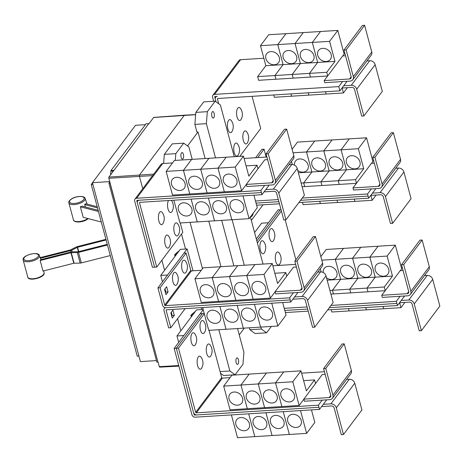 <?xml version="1.0" encoding="UTF-8"?>
<svg xmlns="http://www.w3.org/2000/svg" width="463" height="463" viewBox="0 0 463 463"><rect width="100%" height="100%" fill="white"/><g stroke="black" fill="none" stroke-linecap="round" stroke-linejoin="round"><path stroke-width="0.69" d="M85.383 206.99L84.665 204.582A8.728 3.473 -15 0 0 85.597 203.714L97.195 206.718M97.514 207.91L84.665 204.582M101.293 222.014L83.207 217.332L80.383 206.799A8.728 3.473 -15 0 0 82.055 206.128L98.15 210.295M98.469 211.487L80.383 206.799M107.462 245.043L78.496 252.393A2.379 0.943 165 0 1 77.321 252.561L70.966 252.717L40.171 260.536A8.728 3.473 -15 0 0 40.605 259.697L70.845 252.017A2.379 0.943 165 0 1 72.014 251.849L78.369 251.693L107.277 244.354M40.171 260.536L42.99 271.069L73.791 263.25L80.145 263.094A2.379 0.943 -15 0 0 81.314 262.926L110.281 255.57M40.2 257.602L70.463 249.916L76.314 246.976A2.379 0.943 165 0 1 77.443 246.559L105.929 239.325M106.114 240.013L77.57 247.259L71.719 250.199A2.379 0.943 165 0 1 70.59 250.616L40.437 258.273M303.815 399.135L304.382 401.242L329.737 399.65A4.752 3.889 -143.1 0 0 332.411 398.296A4.752 3.889 -143.1 0 0 332.926 395.17L325.767 368.45L344.223 343.853L342.064 343.986L323.608 368.583L330.767 395.304A2.379 1.945 36.9 0 1 330.513 396.866A2.379 1.945 36.9 0 1 329.176 397.549L303.815 399.135L322.271 374.538L325.153 374.359M325.767 368.45L323.608 368.583M332.411 398.296L350.867 373.699A4.752 3.889 -143.1 0 0 351.382 370.574L344.223 343.853M234.052 392.022A7.425 6.077 36.9 0 1 241.42 395.755A7.425 6.077 36.9 0 1 241.761 403.065A7.425 6.077 36.9 0 1 237.583 405.189A7.425 6.077 36.9 0 1 230.221 401.45A7.425 6.077 36.9 0 1 229.879 394.146A7.425 6.077 36.9 0 1 234.052 392.022M303.612 380.615L314.562 379.926L306.361 390.859L300.996 370.851L283.721 371.934L275.52 382.866L258.25 383.949L264.587 407.643L247.323 408.725L240.974 385.031L249.163 374.098L231.894 375.18L223.693 386.113L240.957 385.031L249.175 374.098L266.439 373.016L258.238 383.949L240.974 385.031L247.306 408.725L230.042 409.807L223.693 386.113M251.334 390.94A7.425 6.077 36.9 0 1 258.695 394.673A7.425 6.077 36.9 0 1 259.037 401.977A7.425 6.077 36.9 0 1 254.858 404.101A7.425 6.077 36.9 0 1 247.497 400.368A7.425 6.077 36.9 0 1 247.155 393.064A7.425 6.077 36.9 0 1 251.334 390.94M268.615 389.858A7.425 6.077 36.9 0 1 275.977 393.591A7.425 6.077 36.9 0 1 276.318 400.894A7.425 6.077 36.9 0 1 272.14 403.018A7.425 6.077 36.9 0 1 264.778 399.285A7.425 6.077 36.9 0 1 264.437 391.982A7.425 6.077 36.9 0 1 268.615 389.858M300.996 370.851L292.795 381.784L275.531 382.866L283.732 371.934L266.457 373.016L258.25 383.949L264.587 407.643M285.891 388.775A7.425 6.077 36.9 0 1 293.253 392.508A7.425 6.077 36.9 0 1 293.594 399.812A7.425 6.077 36.9 0 1 289.421 401.936A7.425 6.077 36.9 0 1 282.054 398.203A7.425 6.077 36.9 0 1 281.712 390.899A7.425 6.077 36.9 0 1 285.891 388.775M192.047 333.453A6.534 2.714 -93.6 0 1 194.726 333.678A10.174 10.174 0 0 1 195.415 344.622A6.534 2.714 -93.6 0 1 195.149 345.033A6.534 2.714 -93.6 0 1 191.341 342.25A6.534 2.714 -93.6 0 1 192.047 333.453M198.326 356.88A6.534 2.714 -93.6 0 1 201.006 357.112A10.174 10.174 0 0 1 201.694 368.056A6.534 2.714 -93.6 0 1 201.428 368.467A6.534 2.714 -93.6 0 1 197.62 365.683A6.534 2.714 -93.6 0 1 198.326 356.88M201.174 321.293A6.534 2.714 -93.6 0 1 203.853 321.519A10.174 10.174 0 0 1 204.542 332.463A6.534 2.714 -93.6 0 1 204.276 332.874A6.534 2.714 -93.6 0 1 200.467 330.09A6.534 2.714 -93.6 0 1 201.174 321.293M207.447 344.721A6.534 2.714 -93.6 0 1 210.133 344.947A10.174 10.174 0 0 1 210.815 355.897A6.534 2.714 -93.6 0 1 210.555 356.307A6.534 2.714 -93.6 0 1 206.747 353.518A6.534 2.714 -93.6 0 1 207.447 344.721M289.022 164.724L291.788 164.55A4.752 3.889 36.9 0 1 297.234 168.491L304.394 195.212L285.937 219.809L283.778 219.942L276.619 193.221A2.379 1.945 -143.1 0 0 273.899 191.254L264.095 191.867M261.983 194.674L261.421 192.567L139.375 200.219A2.969 2.431 -143.1 0 0 137.708 201.069A2.969 2.431 -143.1 0 0 137.384 203.02L154.584 267.203L156.743 267.07L139.542 202.887A0.596 0.486 36.9 0 1 139.942 202.325L261.983 194.674L265.779 189.622L273.332 189.147A4.752 3.889 36.9 0 1 278.778 193.088L285.937 219.809M186.89 216.001A7.425 6.077 36.9 0 1 179.528 212.268A7.425 6.077 36.9 0 1 179.187 204.964A7.425 6.077 36.9 0 1 183.365 202.84A7.425 6.077 36.9 0 1 190.727 206.573A7.425 6.077 36.9 0 1 191.069 213.877A7.425 6.077 36.9 0 1 186.89 216.001M173.88 200.195L179.985 222.992L197.261 221.899M204.171 214.919A7.425 6.077 36.9 0 1 196.804 211.186A7.425 6.077 36.9 0 1 196.462 203.882A7.425 6.077 36.9 0 1 200.641 201.758A7.425 6.077 36.9 0 1 208.009 205.491A7.425 6.077 36.9 0 1 208.344 212.795A7.425 6.077 36.9 0 1 204.171 214.919M191.155 199.113L197.267 221.91L231.818 219.734M221.447 213.837A7.425 6.077 36.9 0 1 214.085 210.104A7.425 6.077 36.9 0 1 213.744 202.8A7.425 6.077 36.9 0 1 217.923 200.676A7.425 6.077 36.9 0 1 225.284 204.409A7.425 6.077 36.9 0 1 225.626 211.713A7.425 6.077 36.9 0 1 221.447 213.837M238.729 212.754A7.425 6.077 36.9 0 1 231.367 209.021A7.425 6.077 36.9 0 1 231.025 201.718A7.425 6.077 36.9 0 1 235.198 199.594A7.425 6.077 36.9 0 1 242.566 203.326A7.425 6.077 36.9 0 1 242.907 210.63A7.425 6.077 36.9 0 1 238.729 212.754M231.824 219.746L225.713 196.949L231.813 219.746L249.088 218.663L257.289 207.731L253.927 195.178M159.596 212.349A6.534 2.714 -93.6 0 1 162.281 212.575A10.174 10.174 0 0 1 162.964 223.519A6.534 2.714 -93.6 0 1 162.698 223.936A6.534 2.714 -93.6 0 1 158.89 221.146A6.534 2.714 -93.6 0 1 159.596 212.349M165.876 235.783A6.534 2.714 -93.6 0 1 168.555 236.008A10.174 10.174 0 0 1 169.244 246.953A6.534 2.714 -93.6 0 1 168.978 247.364A6.534 2.714 -93.6 0 1 165.169 244.58A6.534 2.714 -93.6 0 1 165.876 235.783M171.356 200.357A6.534 2.714 -93.6 0 1 171.403 200.415A10.174 10.174 0 0 1 172.091 211.359A6.534 2.714 -93.6 0 1 171.825 211.77A6.534 2.714 -93.6 0 1 168.104 209.288A6.534 2.714 -93.6 0 1 168.497 200.537M175.002 223.617A6.534 2.714 -93.6 0 1 177.682 223.849A10.174 10.174 0 0 1 178.371 234.793A6.534 2.714 -93.6 0 1 178.105 235.204A6.534 2.714 -93.6 0 1 174.296 232.42A6.534 2.714 -93.6 0 1 175.002 223.617M346.555 379.44L349.322 379.272A4.752 3.889 36.9 0 1 354.768 383.214L361.927 409.934L343.471 434.525L341.312 434.664L334.153 407.944A2.379 1.945 -143.1 0 0 331.433 405.97L321.629 406.583M326.687 399.847L323.313 404.338L330.866 403.863A4.752 3.889 36.9 0 1 336.312 407.805L343.471 434.525M244.423 430.723A7.425 6.077 36.9 0 1 237.062 426.99A7.425 6.077 36.9 0 1 236.72 419.681A7.425 6.077 36.9 0 1 240.899 417.562A7.425 6.077 36.9 0 1 248.261 421.295A7.425 6.077 36.9 0 1 248.602 428.599A7.425 6.077 36.9 0 1 244.423 430.723M231.407 414.912L237.519 437.714L254.795 436.621M261.705 429.641A7.425 6.077 36.9 0 1 254.337 425.908A7.425 6.077 36.9 0 1 254.002 418.598A7.425 6.077 36.9 0 1 258.175 416.474A7.425 6.077 36.9 0 1 265.542 420.213A7.425 6.077 36.9 0 1 265.884 427.517A7.425 6.077 36.9 0 1 261.705 429.641M254.8 436.632L248.689 413.829L254.783 436.632L289.352 434.45M278.981 428.559A7.425 6.077 36.9 0 1 271.619 424.82A7.425 6.077 36.9 0 1 271.277 417.516A7.425 6.077 36.9 0 1 275.456 415.392A7.425 6.077 36.9 0 1 282.818 419.131A7.425 6.077 36.9 0 1 283.159 426.435A7.425 6.077 36.9 0 1 278.981 428.559M296.262 427.476A7.425 6.077 36.9 0 1 288.9 423.738A7.425 6.077 36.9 0 1 288.559 416.434A7.425 6.077 36.9 0 1 292.732 414.31A7.425 6.077 36.9 0 1 300.099 418.043A7.425 6.077 36.9 0 1 300.441 425.352A7.425 6.077 36.9 0 1 296.262 427.476M289.358 434.468L283.246 411.659L289.346 434.468L306.622 433.385L314.823 422.453L311.46 409.894M275.52 382.866L281.869 406.56L264.599 407.643M281.874 406.549L275.531 382.866M292.795 381.784L299.144 405.478L281.88 406.56M303.838 399.222L299.144 405.478M315.529 383.526L314.562 379.926M178.469 348.153L195.664 412.336A0.596 0.486 -143.1 0 0 196.347 412.834L318.394 405.183L318.955 407.29L196.908 414.935A2.969 2.431 36.9 0 1 193.505 412.475L176.31 348.292L178.469 348.153L204.299 313.729M209.033 330.339L221.708 377.634A0.596 0.486 -143.1 0 0 222.39 378.126L230.047 377.646M275.051 291.777L275.612 293.883L300.973 292.292A4.752 3.889 -143.1 0 0 303.647 290.932A4.752 3.889 -143.1 0 0 304.156 287.812L296.997 261.091L315.453 236.495L313.295 236.628L294.838 261.225L302.003 287.945A2.379 1.945 36.9 0 1 301.743 289.508A2.379 1.945 36.9 0 1 300.406 290.185L275.051 291.777L293.501 267.18L296.389 267.001M296.997 261.091L294.838 261.225M303.647 290.932L322.098 266.341A4.752 3.889 -143.1 0 0 322.613 263.216L315.453 236.495M205.288 284.664A7.425 6.077 36.9 0 1 212.65 288.397A7.425 6.077 36.9 0 1 212.992 295.701A7.425 6.077 36.9 0 1 208.813 297.825A7.425 6.077 36.9 0 1 201.451 294.092A7.425 6.077 36.9 0 1 201.11 286.788A7.425 6.077 36.9 0 1 205.288 284.664M274.848 273.257L285.798 272.568L277.592 283.501L272.232 263.493L254.951 264.576L246.75 275.508L229.486 276.59L235.817 300.284L218.553 301.367L212.204 277.673L220.394 266.74L203.13 267.822L194.929 278.755L212.193 277.673L220.411 266.74L237.675 265.658L229.469 276.59L212.204 277.673L218.542 301.367L201.278 302.449L194.929 278.755M222.564 283.582A7.425 6.077 36.9 0 1 229.932 287.315A7.425 6.077 36.9 0 1 230.273 294.618A7.425 6.077 36.9 0 1 226.094 296.742A7.425 6.077 36.9 0 1 218.733 293.01A7.425 6.077 36.9 0 1 218.391 285.706A7.425 6.077 36.9 0 1 222.564 283.582M239.846 282.499A7.425 6.077 36.9 0 1 247.207 286.232A7.425 6.077 36.9 0 1 247.549 293.536A7.425 6.077 36.9 0 1 243.376 295.66A7.425 6.077 36.9 0 1 236.008 291.927A7.425 6.077 36.9 0 1 235.667 284.623A7.425 6.077 36.9 0 1 239.846 282.499M254.951 264.576L237.687 265.658L229.486 276.59L235.835 300.284L253.099 299.202L246.75 275.508L254.968 264.576M257.127 281.411A7.425 6.077 36.9 0 1 264.489 285.15A7.425 6.077 36.9 0 1 264.83 292.454A7.425 6.077 36.9 0 1 260.652 294.578A7.425 6.077 36.9 0 1 253.29 290.845A7.425 6.077 36.9 0 1 252.948 283.535A7.425 6.077 36.9 0 1 257.127 281.411M272.232 263.493L264.032 274.426L246.762 275.502L253.099 299.202M317.792 272.082L320.552 271.908A4.752 3.889 36.9 0 1 325.998 275.85L333.157 302.57L314.707 327.167L312.548 327.306L305.389 300.58A2.379 1.945 -143.1 0 0 302.663 298.612L292.859 299.225M165.852 307.716A2.969 2.431 -143.1 0 0 164.319 308.555A2.969 2.431 -143.1 0 0 164 310.505L168.648 327.868L170.806 327.735L166.153 310.372A0.596 0.486 36.9 0 1 166.553 309.811L290.758 302.026L294.543 296.98L302.102 296.505A4.752 3.889 36.9 0 1 307.542 300.446L314.707 327.167M215.66 323.365A7.425 6.077 36.9 0 1 208.292 319.626A7.425 6.077 36.9 0 1 207.951 312.322A7.425 6.077 36.9 0 1 212.129 310.198A7.425 6.077 36.9 0 1 219.491 313.937A7.425 6.077 36.9 0 1 219.832 321.241A7.425 6.077 36.9 0 1 215.66 323.365M202.644 307.548L208.755 330.356L226.031 329.257M232.935 322.283A7.425 6.077 36.9 0 1 225.574 318.544A7.425 6.077 36.9 0 1 225.232 311.24A7.425 6.077 36.9 0 1 229.411 309.116A7.425 6.077 36.9 0 1 236.772 312.849A7.425 6.077 36.9 0 1 237.114 320.159A7.425 6.077 36.9 0 1 232.935 322.283M219.908 306.465L226.019 329.274L260.588 327.092M250.217 321.195A7.425 6.077 36.9 0 1 242.855 317.462A7.425 6.077 36.9 0 1 242.514 310.158A7.425 6.077 36.9 0 1 246.686 308.034A7.425 6.077 36.9 0 1 254.054 311.767A7.425 6.077 36.9 0 1 254.395 319.071A7.425 6.077 36.9 0 1 250.217 321.195M267.492 320.112A7.425 6.077 36.9 0 1 260.131 316.379A7.425 6.077 36.9 0 1 259.789 309.076A7.425 6.077 36.9 0 1 263.968 306.952A7.425 6.077 36.9 0 1 271.33 310.685A7.425 6.077 36.9 0 1 271.671 317.988A7.425 6.077 36.9 0 1 267.492 320.112M260.588 327.104L254.482 304.301L260.576 327.104L277.858 326.021L286.059 315.095L282.69 302.536M191.144 199.113L197.25 221.91M208.419 198.031L214.531 220.828L208.437 198.031M242.982 195.866L249.088 218.663M261.421 192.567L260.86 190.455L264.651 185.408L272.203 184.934A4.752 3.889 -143.1 0 0 274.877 183.574A4.752 3.889 -143.1 0 0 275.392 180.448L268.233 153.728L286.69 129.136L284.531 129.27L266.075 153.866L273.234 180.587A2.379 1.945 36.9 0 1 272.979 182.15A2.379 1.945 36.9 0 1 271.642 182.827L246.281 184.419L264.738 159.822L267.62 159.642M268.233 153.728L266.075 153.866M274.877 183.574L293.334 158.977A4.752 3.889 -143.1 0 0 293.849 155.857L286.69 129.136M176.519 177.306A7.425 6.077 36.9 0 1 183.886 181.039A7.425 6.077 36.9 0 1 184.228 188.343A7.425 6.077 36.9 0 1 180.049 190.467A7.425 6.077 36.9 0 1 172.682 186.734A7.425 6.077 36.9 0 1 172.346 179.43A7.425 6.077 36.9 0 1 176.519 177.306M183.423 170.315L191.63 159.382L174.36 160.464L166.159 171.397L183.423 170.315L189.772 194.009L172.508 195.091L166.159 171.397M193.8 176.218A7.425 6.077 36.9 0 1 201.162 179.957A7.425 6.077 36.9 0 1 201.503 187.26A7.425 6.077 36.9 0 1 197.325 189.384A7.425 6.077 36.9 0 1 189.963 185.651A7.425 6.077 36.9 0 1 189.622 178.342A7.425 6.077 36.9 0 1 193.8 176.218M208.911 158.311L191.641 159.382L183.441 170.309L200.705 169.226L208.923 158.3L226.187 157.217L217.986 168.144L200.716 169.226L207.054 192.921L189.789 194.003L183.441 170.309M208.906 158.3L200.705 169.226L207.065 192.921L224.335 191.838L217.986 168.144L226.199 157.212L243.463 156.129L235.262 167.062L217.998 168.144L224.335 191.838M211.082 175.136A7.425 6.077 36.9 0 1 218.443 178.874A7.425 6.077 36.9 0 1 218.785 186.178A7.425 6.077 36.9 0 1 214.606 188.302A7.425 6.077 36.9 0 1 207.245 184.563A7.425 6.077 36.9 0 1 206.903 177.26A7.425 6.077 36.9 0 1 211.082 175.136M228.357 174.053A7.425 6.077 36.9 0 1 235.719 177.786A7.425 6.077 36.9 0 1 236.061 185.096A7.425 6.077 36.9 0 1 231.888 187.22A7.425 6.077 36.9 0 1 224.52 183.481A7.425 6.077 36.9 0 1 224.179 176.177A7.425 6.077 36.9 0 1 228.357 174.053M246.079 165.893L257.029 165.21L248.828 176.143L243.463 156.129M156.743 267.07L182.781 232.362L180.269 222.975M138.906 356.047L137.233 356.151L91.24 184.506L92.49 182.839M265.953 412.747L272.065 435.55L265.97 412.741M300.51 410.577L306.622 433.385M301.616 373.161L324.447 371.725M322.184 400.125L318.394 405.183M323.313 404.338L319.522 409.385L195.322 417.175A2.969 2.431 36.9 0 1 191.919 414.709L174.157 348.431L176.31 348.298L202.354 313.584L204.229 313.463M264.032 274.426L270.38 298.114L253.111 299.196M275.074 291.864L270.38 298.114M286.759 276.168L285.798 272.568M173.666 273.037A6.534 2.714 -93.6 0 1 176.345 273.263A10.174 10.174 0 0 1 177.034 284.207A6.534 2.714 -93.6 0 1 176.768 284.618A6.534 2.714 -93.6 0 1 172.959 281.834A6.534 2.714 -93.6 0 1 173.666 273.037M182.787 260.877A6.534 2.714 -93.6 0 1 185.472 261.103A10.174 10.174 0 0 1 186.155 272.047A6.534 2.714 -93.6 0 1 185.894 272.458A6.534 2.714 -93.6 0 1 182.086 269.674A6.534 2.714 -93.6 0 1 182.787 260.877M237.189 305.383L243.295 328.192L237.201 305.383M226.031 329.274L219.919 306.465M271.746 303.219L277.858 326.021M294.543 296.98L297.917 292.483M168.046 291.956L165.997 294.688L164.585 289.421L166.634 286.69L168.046 291.956L165.887 292.089L165.019 288.843M165.453 292.668L165.887 292.089M174.325 315.384L172.271 318.116L170.864 312.855L172.913 310.117L174.325 315.384L172.167 315.523L171.298 312.276M171.732 316.096L172.167 315.523M265.779 189.622L269.153 185.125M246.281 184.419L246.843 186.525L264.651 185.408M235.262 167.062L241.611 190.756L224.347 191.838M246.304 184.506L241.611 190.756M257.995 168.81L257.029 165.21M261.427 192.562L137.222 200.346A0.596 0.486 36.9 0 0 136.822 200.907L137.245 200.346M318.961 407.284L319.522 409.385M91.24 184.506L92.913 184.401M177.549 253.018L174.794 254.505L179.378 250.581M193.777 313.573L191.022 315.054L195.606 311.13M193.563 412.66L194.078 414.57A0.596 0.486 -143.1 0 0 194.755 415.068L196.717 414.941M290.758 302.026L290.191 299.92L165.986 307.716A2.969 2.431 36.9 0 1 162.582 305.25L157.929 287.888L160.088 287.755L164.741 305.111A0.596 0.486 -143.1 0 0 165.418 305.609L289.624 297.825L290.185 299.926M162.467 281.845L160.742 275.416L167.6 275.005L183.973 253.18L186.132 253.047L190.785 270.409A0.596 0.486 -143.1 0 0 191.462 270.901L201.283 270.282M272.852 265.797L295.683 264.367M293.415 292.766L289.624 297.825M186.132 253.047L160.088 287.755M170.806 327.735L185.131 308.647M193.007 270.803L187.145 248.932L157.929 287.888M266.919 157.015L244.088 158.444M172.508 162.93L162.692 163.549A2.969 2.431 -143.1 0 0 161.02 164.394L134.988 199.09A2.969 2.431 -143.1 0 0 134.669 201.04L152.425 267.319L154.578 267.186M260.86 190.455L136.66 198.239A2.969 2.431 -143.1 0 0 134.988 199.09M137.337 202.829L136.822 200.907M381.738 295.29L382.305 297.396L407.66 295.805A4.752 3.889 -143.1 0 0 410.334 294.445A4.752 3.889 -143.1 0 0 410.849 291.32L403.69 264.599L422.146 240.008L419.987 240.141L401.531 264.738L408.69 291.459A2.379 1.945 36.9 0 1 408.435 293.021A2.379 1.945 36.9 0 1 407.099 293.698L381.738 295.29L400.194 270.693L403.076 270.514M403.69 264.599L401.531 264.738M410.334 294.445L428.79 269.848A4.752 3.889 -143.1 0 0 429.305 266.729L422.146 240.008M323.238 272.516A7.425 6.077 36.9 0 1 324.204 268.436A7.425 6.077 36.9 0 1 328.383 266.312A7.425 6.077 36.9 0 1 335.744 270.045A7.425 6.077 36.9 0 1 336.086 277.354A7.425 6.077 36.9 0 1 331.907 279.478A7.425 6.077 36.9 0 1 326.513 277.765M321.797 260.165L335.287 259.321L340.646 279.328L332.446 290.26L329.905 290.423M321.102 271.908L320.269 268.783M327.156 280.173L340.646 279.328L335.299 259.321L352.569 258.238L357.928 278.246L349.727 289.178L332.457 290.26L340.664 279.328L357.928 278.246L352.58 258.238L369.844 257.156L375.204 277.163L367.003 288.096L349.739 289.178L357.94 278.246L375.204 277.163M320.853 256.635L326.224 249.47L343.488 248.388L335.287 259.321L343.505 248.388L360.77 247.306L352.569 258.238L360.781 247.306L378.045 246.223L369.844 257.156L387.126 256.074L392.485 276.081L384.284 287.014L367.02 288.096L375.221 277.163L369.862 257.156L378.063 246.223L395.327 245.141L387.126 256.074M349.189 278.39A7.425 6.077 36.9 0 1 341.827 274.657A7.425 6.077 36.9 0 1 341.486 267.354A7.425 6.077 36.9 0 1 345.664 265.23A7.425 6.077 36.9 0 1 353.026 268.962A7.425 6.077 36.9 0 1 353.367 276.266A7.425 6.077 36.9 0 1 349.189 278.39M366.47 277.308A7.425 6.077 36.9 0 1 359.103 273.575A7.425 6.077 36.9 0 1 358.761 266.271A7.425 6.077 36.9 0 1 362.94 264.147A7.425 6.077 36.9 0 1 370.302 267.88A7.425 6.077 36.9 0 1 370.643 275.184A7.425 6.077 36.9 0 1 366.47 277.308M383.746 276.226A7.425 6.077 36.9 0 1 376.384 272.493A7.425 6.077 36.9 0 1 376.043 265.189A7.425 6.077 36.9 0 1 380.221 263.065A7.425 6.077 36.9 0 1 387.583 266.798A7.425 6.077 36.9 0 1 387.925 274.102A7.425 6.077 36.9 0 1 383.746 276.226M375.221 277.163L392.485 276.081M270.195 229.307A6.534 2.714 -93.6 0 1 272.875 229.532A10.174 10.174 0 0 1 273.564 240.476A6.534 2.714 -93.6 0 1 273.297 240.887A6.534 2.714 -93.6 0 1 269.489 238.104A6.534 2.714 -93.6 0 1 270.195 229.307M276.475 252.734A6.534 2.714 -93.6 0 1 279.154 252.96A10.174 10.174 0 0 1 279.843 263.904A6.534 2.714 -93.6 0 1 279.577 264.321A6.534 2.714 -93.6 0 1 275.769 261.531A6.534 2.714 -93.6 0 1 276.475 252.734M261.068 241.466A6.534 2.714 -93.6 0 1 263.754 241.692A10.174 10.174 0 0 1 264.437 252.636A6.534 2.714 -93.6 0 1 264.17 253.047A6.534 2.714 -93.6 0 1 260.368 250.263A6.534 2.714 -93.6 0 1 261.068 241.466M366.945 60.879L369.711 60.705A4.752 3.889 36.9 0 1 375.157 64.646L382.316 91.367L363.86 115.964L361.701 116.097L354.542 89.376A2.379 1.945 -143.1 0 0 351.822 87.403L342.018 88.016M218.733 103.758L217.465 99.036A0.596 0.486 36.9 0 1 217.865 98.474L339.906 90.829L343.702 85.771L351.255 85.296A4.752 3.889 36.9 0 1 356.701 89.237L363.86 115.964M291.58 96.2L290.972 93.896L291.58 96.2L274.316 97.282L273.697 94.979M308.856 95.118L308.254 92.808L308.856 95.118L291.592 96.2M325.518 91.732L326.137 94.035L308.873 95.118M342.093 88.016L343.419 92.953L326.149 94.035L325.535 91.726M343.419 92.953L347.372 87.681M237.745 108.203A6.534 2.714 -93.6 0 1 240.43 108.429A10.174 10.174 0 0 1 241.113 119.373A6.534 2.714 -93.6 0 1 240.847 119.784A6.534 2.714 -93.6 0 1 237.039 117A6.534 2.714 -93.6 0 1 237.745 108.203M244.024 131.631A6.534 2.714 -93.6 0 1 246.704 131.862A10.174 10.174 0 0 1 247.392 142.807A6.534 2.714 -93.6 0 1 247.126 143.217A6.534 2.714 -93.6 0 1 243.318 140.428A6.534 2.714 -93.6 0 1 244.024 131.631M228.618 120.363A6.534 2.714 -93.6 0 1 231.303 120.588A10.174 10.174 0 0 1 231.986 131.533A6.534 2.714 -93.6 0 1 231.726 131.949A6.534 2.714 -93.6 0 1 227.918 129.16A6.534 2.714 -93.6 0 1 228.618 120.363M234.897 143.796A6.534 2.714 -93.6 0 1 237.583 144.022A10.174 10.174 0 0 1 238.266 154.966A6.534 2.714 -93.6 0 1 237.999 155.377A6.534 2.714 -93.6 0 1 234.197 152.593A6.534 2.714 -93.6 0 1 234.897 143.796M110.512 174.962L110.958 170.587L146.065 123.8L148.762 123.633L108.927 177.074A0.891 0.37 86.4 0 0 108.828 178.278L110.101 183.012L108.921 183.221L109.829 182.005M156.448 360.596L140.393 361.603L92.45 182.688L135.514 125.299L145.405 124.68M92.45 182.688L109.719 181.606M109.997 183.151L157.935 362.066L156.859 362.135L108.921 183.221M157.935 362.066L110.101 183.012M178.689 342.394L176.964 335.97L183.823 335.553L200.19 313.74L202.337 313.601M183.823 335.553L174.157 348.431M171.553 315.43L172.132 315.39M332.446 290.26L333.435 293.947L330.889 294.103M350.722 292.847L349.739 289.178L350.711 292.865L333.435 293.947L332.457 290.26M385.175 290.706L367.992 291.783L367.02 288.096L367.992 291.783L350.728 292.865M400.287 270.687L401.676 268.835L395.327 245.141M384.284 287.014L385.245 290.614M424.478 275.595L427.245 275.421A4.752 3.889 36.9 0 1 432.691 279.363L439.85 306.084L421.394 330.68L419.235 330.814L412.076 304.093A2.379 1.945 -143.1 0 0 409.356 302.125L399.552 302.738M404.61 295.996L401.236 300.493L408.788 300.018A4.752 3.889 36.9 0 1 414.235 303.959L421.394 330.68M365.77 307.525L366.395 309.84L349.125 310.922L348.506 308.607L349.114 310.922L331.849 312.004L331.23 309.689M383.051 306.442L383.671 308.757L366.407 309.84L365.787 307.525M399.627 302.733L400.952 307.675L383.682 308.74M383.682 308.757L383.063 306.442M400.952 307.675L404.905 302.403M285.179 219.856L295.892 259.824M281.382 211.001L257.376 242.994M339.906 90.829L338.783 86.61L342.574 81.557L350.126 81.089A4.752 3.889 -143.1 0 0 352.8 79.729A4.752 3.889 -143.1 0 0 353.315 76.603L346.156 49.882L364.613 25.286L362.454 25.419L343.997 50.016L351.157 76.736A2.379 1.945 36.9 0 1 350.902 78.299A2.379 1.945 36.9 0 1 349.565 78.982L324.204 80.568L342.661 55.971L345.543 55.791M346.156 49.882L343.997 50.016M352.8 79.729L371.257 55.132A4.752 3.889 -143.1 0 0 371.772 52.006L364.613 25.286M274.374 64.756A7.425 6.077 36.9 0 1 267.012 61.023A7.425 6.077 36.9 0 1 266.671 53.72A7.425 6.077 36.9 0 1 270.849 51.596A7.425 6.077 36.9 0 1 278.211 55.328A7.425 6.077 36.9 0 1 278.552 62.632A7.425 6.077 36.9 0 1 274.374 64.756M260.49 45.687L277.754 44.604L283.113 64.612L274.912 75.544L257.648 76.627L265.849 65.694L260.49 45.687L268.69 34.754L285.955 33.672L277.754 44.604M265.849 65.694L283.113 64.612L277.765 44.598L295.029 43.522L300.394 63.529L292.194 74.456L274.924 75.538L283.13 64.612L300.394 63.529L295.047 43.516L312.311 42.434L317.67 62.447L309.469 73.374L292.205 74.456L300.406 63.524L317.67 62.447L312.322 42.434L329.592 41.352L334.952 61.359L326.751 72.292L309.487 73.374L317.687 62.441L334.952 61.359M291.655 63.674A7.425 6.077 36.9 0 1 284.294 59.941A7.425 6.077 36.9 0 1 283.952 52.632A7.425 6.077 36.9 0 1 288.125 50.508A7.425 6.077 36.9 0 1 295.492 54.246A7.425 6.077 36.9 0 1 295.834 61.55A7.425 6.077 36.9 0 1 291.655 63.674M277.765 44.598L285.972 33.672L303.236 32.589L295.029 43.522M308.937 62.592A7.425 6.077 36.9 0 1 301.569 58.853A7.425 6.077 36.9 0 1 301.228 51.549A7.425 6.077 36.9 0 1 305.406 49.425A7.425 6.077 36.9 0 1 312.768 53.164A7.425 6.077 36.9 0 1 313.11 60.468A7.425 6.077 36.9 0 1 308.937 62.592M295.047 43.516L303.248 32.589L320.512 31.507L312.311 42.434L320.529 31.501L337.793 30.419L329.592 41.352M326.212 61.51A7.425 6.077 36.9 0 1 318.851 57.771A7.425 6.077 36.9 0 1 318.509 50.467A7.425 6.077 36.9 0 1 322.688 48.343A7.425 6.077 36.9 0 1 330.05 52.076A7.425 6.077 36.9 0 1 330.391 59.386A7.425 6.077 36.9 0 1 326.212 61.51M239.811 156.361L260.704 128.511L252.08 96.333M113.423 171.084L111.126 171.229M110.958 170.587L113.655 170.419M113.724 170.679L148.762 123.633M158.039 361.927L159.313 366.667A0.891 0.37 86.4 0 0 159.671 367.147L178.903 366.129M180.825 330.831L177.578 318.712M164.602 270.276L161.9 260.194M142.754 188.742L139.467 176.484A1.186 0.492 -93.6 0 1 139.594 174.887L184.297 115.31A1.186 0.492 -93.6 0 1 184.506 115.177A1.186 0.492 -93.6 0 1 184.511 115.177L153.785 117.399A0.891 0.37 86.4 0 0 153.629 117.498L148.831 123.893M160.742 275.416L180.292 249.36L187.145 248.932M176.964 335.97L196.52 309.909L203.164 309.492M203.216 309.689L183.817 335.542M401.433 267.938L402.37 267.88M284.253 308.358L307.085 306.928M331.016 305.43L396.316 301.332L396.878 303.439L329.332 307.675M400.107 296.279L396.316 301.332M256.832 240.974L280.277 209.733L281.029 209.687M307.652 309.035L284.82 310.465M324.204 80.568L324.766 82.674L342.574 81.557M274.912 75.544L275.902 79.225L258.632 80.307L257.648 76.627M292.194 74.456L293.177 78.143L275.913 79.225L274.924 75.538M309.469 73.374L310.459 77.061L293.177 78.143M293.195 78.143L292.205 74.456M327.642 75.984L310.459 77.061L309.487 73.374M342.753 55.965L344.142 54.113L337.793 30.419M326.751 72.292L327.711 75.891M343.702 85.771L347.076 81.28M215.266 98.984L214.745 97.056A0.596 0.486 36.9 0 1 215.145 96.501L217.297 96.368A2.969 2.431 -143.1 0 0 215.631 97.218A2.969 2.431 -143.1 0 0 215.307 99.175L216.001 101.762M236.5 358.258A3.27 1.354 -93.6 0 1 237.073 357.893A3.27 1.354 -93.6 0 1 238.549 360.341A3.27 1.354 -93.6 0 1 238.051 364.051A3.27 1.354 -93.6 0 1 237.478 364.416A3.27 1.354 -93.6 0 1 236.003 361.968A3.27 1.354 -93.6 0 1 236.5 358.258M181.479 152.912A3.27 1.354 -93.6 0 1 182.046 152.547A3.27 1.354 -93.6 0 1 183.527 154.995A3.27 1.354 -93.6 0 1 183.03 158.705A3.27 1.354 -93.6 0 1 182.457 159.069A3.27 1.354 -93.6 0 1 180.981 156.621A3.27 1.354 -93.6 0 1 181.479 152.912M175.292 160.406L175.83 153.652L183.707 143.154L172.213 143.877L164.336 154.37L163.607 163.491M175.83 153.652L164.336 154.37M237.554 328.551L243.92 352.302L242.959 364.3L235.088 374.793L229.891 370.996L220.093 371.61M229.891 370.996L218.837 329.72M202.481 268.685L190.067 222.362M181.513 234.052L185.53 249.03M201.231 307.64L201.752 309.585M220.544 373.282L223.594 375.51L235.088 374.793M183.707 143.154L188.898 146.956L192.214 159.341M208.79 221.187L220.984 266.705M396.884 303.433L397.445 305.539L327.654 309.915M401.236 300.493L397.445 305.539M308.213 311.13L285.382 312.566M254.575 232.542L261.595 223.183L268.447 222.755L278.113 209.889L280.26 209.756M263.852 58.245L240.615 59.698A2.969 2.431 -143.1 0 0 238.943 60.549L212.911 95.245A2.969 2.431 -143.1 0 0 212.592 97.195L213.68 101.275M344.842 53.17L343.905 53.228M338.783 86.61L214.583 94.394A2.969 2.431 -143.1 0 0 212.911 95.245M233.89 265.895L221.696 220.382M205.121 158.537L198.008 131.978L196.925 132.036L194.877 124.391L195.837 112.393L203.708 101.901L215.202 101.177L220.394 104.979L234.255 156.708M187.521 145.949L198.008 131.978M244.342 328.122L239.255 334.899M395.715 168.237L398.475 168.063A4.752 3.889 36.9 0 1 403.921 172.004L411.08 198.725L392.63 223.322L390.471 223.455L383.312 196.734A2.379 1.945 -143.1 0 0 380.586 194.767L370.782 195.38M298.884 202.557L368.681 198.181L372.466 193.129L380.025 192.66A4.752 3.889 36.9 0 1 385.465 196.601L392.63 223.322M337.625 202.481L337.018 200.166L337.625 202.481L320.361 203.564L319.742 201.249L320.344 203.564L303.08 204.646L302.461 202.331M354.282 199.084L354.907 201.393L337.637 202.476M370.857 195.374L372.183 200.311L354.913 201.382M354.918 201.393L354.299 199.084M372.183 200.311L376.135 195.045M253.354 212.974A10.174 10.174 0 0 1 252.335 215.654A6.534 2.714 -93.6 0 1 252.069 216.065A6.534 2.714 -93.6 0 1 250.524 216.748M268.453 222.767L256.299 238.966L268.447 222.755M213.79 117.712A3.27 1.354 -93.6 0 1 213.217 118.077A3.27 1.354 -93.6 0 1 211.741 115.628A3.27 1.354 -93.6 0 1 212.233 111.919A3.27 1.354 -93.6 0 1 212.806 111.554A3.27 1.354 -93.6 0 1 214.288 114.002A3.27 1.354 -93.6 0 1 213.79 117.712M249.898 329.737L255.09 333.539L266.584 332.816L261.392 329.019L249.898 329.737L249.383 327.81M271.376 326.427L266.584 332.816M215.532 157.883L206.371 123.673L207.326 111.676L195.837 112.393M207.326 111.676L215.202 101.177M206.371 123.673L194.877 124.391M261.392 329.019L260.872 327.086M244.302 265.241L232.108 219.728M352.974 187.926L353.535 190.033L378.896 188.447A4.752 3.889 -143.1 0 0 381.57 187.087A4.752 3.889 -143.1 0 0 382.079 183.961L374.92 157.241L393.376 132.644L391.218 132.783L372.761 157.374L379.926 184.1A2.379 1.945 36.9 0 1 379.666 185.657A2.379 1.945 36.9 0 1 378.329 186.34L352.974 187.926L371.424 163.335L374.312 163.155M374.92 157.241L372.761 157.374M381.57 187.087L400.02 162.49A4.752 3.889 -143.1 0 0 400.536 159.365L393.376 132.644M294.474 165.158A7.425 6.077 36.9 0 1 295.44 161.078A7.425 6.077 36.9 0 1 299.613 158.954A7.425 6.077 36.9 0 1 306.981 162.687A7.425 6.077 36.9 0 1 307.322 169.99A7.425 6.077 36.9 0 1 303.143 172.114A7.425 6.077 36.9 0 1 297.744 170.407M293.033 152.807L306.518 151.962L311.883 171.97L303.676 182.902L301.135 183.059M292.338 164.55L291.499 161.425M298.392 172.815L311.883 171.97L306.535 151.962L323.799 150.88L329.158 170.888L320.957 181.82L303.693 182.902L311.894 171.97L329.158 170.888L323.811 150.88L341.081 149.798L346.44 169.805L338.239 180.738L320.969 181.82L329.176 170.888L346.44 169.805L341.092 149.798L358.356 148.716L363.721 168.723L355.515 179.65L338.25 180.732L346.451 169.805L363.721 168.723M292.084 149.271L297.454 142.112L314.724 141.03L306.518 151.962M320.419 171.032A7.425 6.077 36.9 0 1 313.057 167.299A7.425 6.077 36.9 0 1 312.716 159.995A7.425 6.077 36.9 0 1 316.895 157.871A7.425 6.077 36.9 0 1 324.256 161.604A7.425 6.077 36.9 0 1 324.598 168.908A7.425 6.077 36.9 0 1 320.419 171.032M306.535 151.962L314.736 141.03L332 139.948L323.799 150.88L332.017 139.948L349.281 138.865L341.081 149.798L349.293 138.865L366.557 137.783L358.356 148.716M337.701 169.95A7.425 6.077 36.9 0 1 330.339 166.217A7.425 6.077 36.9 0 1 329.997 158.913A7.425 6.077 36.9 0 1 334.176 156.789A7.425 6.077 36.9 0 1 341.538 160.522A7.425 6.077 36.9 0 1 341.879 167.826A7.425 6.077 36.9 0 1 337.701 169.95M354.982 168.868A7.425 6.077 36.9 0 1 347.615 165.135A7.425 6.077 36.9 0 1 347.273 157.825A7.425 6.077 36.9 0 1 351.452 155.701A7.425 6.077 36.9 0 1 358.813 159.44A7.425 6.077 36.9 0 1 359.155 166.744A7.425 6.077 36.9 0 1 354.982 168.868M251.328 220.429L263.053 204.802M250.39 216.927L263.025 264.066M303.676 182.902L304.666 186.589L302.125 186.745M320.957 181.82L321.947 185.507L304.677 186.589L303.693 182.902M356.412 183.342L339.223 184.419L338.25 180.732L339.223 184.419L321.947 185.507M321.959 185.501L320.969 181.82M371.517 163.329L372.906 161.477L366.557 137.783M355.515 179.65L356.481 183.25M372.466 193.129L375.84 188.638M256.612 205.202L279.444 203.772M368.681 198.181L368.114 196.075L300.568 200.317M372.669 160.58L373.606 160.522M255.489 201L278.321 199.565M302.252 198.066L367.547 193.974L368.108 196.081M371.338 188.921L367.547 193.974M278.882 201.671L256.051 203.107M257.758 157.588L264.055 149.196L261.896 149.335L255.599 157.727M264.055 149.196L266.161 157.061M72.008 198.737A7.547 3.004 165 0 1 82.356 196.723A7.547 3.004 165 0 1 81.667 201.243A7.547 3.004 165 0 1 71.314 203.257A7.547 3.004 165 0 1 72.008 198.737M23.821 259.008A7.547 3.004 165 0 1 30.604 254.181A7.547 3.004 165 0 1 38.452 255.292A7.547 3.004 165 0 1 31.675 260.113A7.547 3.004 165 0 1 23.821 259.008M88.265 218.64L86.847 219.647C82.489 222.443 74.283 222.917 73.478 220.029A8.438 3.357 -15 0 0 78.762 221.58A8.438 3.357 -15 0 0 86.98 219.103A8.438 3.357 -15 0 0 87.848 218.536M85.128 198.378A8.438 3.357 165 0 1 82.42 202.099A8.438 3.357 165 0 1 73.877 204.594A8.438 3.357 165 0 1 68.848 202.742C68.408 201.723 69.381 200.398 71.765 198.76C76.117 195.965 84.33 195.49 85.128 198.378L87.113 204.108M39.5 255.784A8.438 3.357 165 0 1 31.93 261.173A8.438 3.357 165 0 1 23.156 259.934A8.438 3.357 165 0 1 23.15 259.899C21.512 255.42 38.649 250.865 39.43 255.541A8.438 3.357 165 0 1 39.5 255.784M23.15 259.899L27.78 277.187A8.438 3.357 -15 0 0 36.756 278.107A8.438 3.357 -15 0 0 44.066 272.823A8.438 3.357 -15 0 0 44.06 272.788M78.496 252.393L81.314 262.926M77.321 252.561L80.145 263.094M71.261 252.676L74.086 263.21M70.966 252.717L73.791 263.25M70.955 251.994L70.59 250.616M72.159 251.849L71.719 250.199M78.438 251.675L77.286 247.364M78.733 251.6L77.57 247.259M332.926 395.17L351.382 370.574M329.176 397.549L330.79 395.396M297.234 168.491L278.778 193.088M354.768 383.214L336.312 407.805M349.322 379.272L330.866 403.863M221.708 377.634L195.664 412.336M222.39 378.126L196.347 412.834M304.156 287.812L322.613 263.216M300.406 290.185L302.021 288.032M325.998 275.85L307.542 300.446M320.552 271.908L302.102 296.505M291.788 164.55L273.332 189.147M275.392 180.448L293.849 155.857M271.642 182.827L273.257 180.674M139.542 202.887L139.965 202.325M175.529 255.709L175.217 254.546M191.751 316.264L191.445 315.1M195.166 414.518L194.755 415.068M194.483 414.032L194.078 414.57M191.462 270.901L165.418 305.609M190.785 270.409L164.741 305.111M166.153 310.372L166.576 309.811M136.66 198.239L162.692 163.549M410.849 291.32L429.305 266.729M407.099 293.698L408.713 291.545M375.157 64.646L356.701 89.237M432.691 279.363L414.235 303.959M427.245 275.421L408.788 300.018M353.315 76.603L371.772 52.006M349.565 78.982L351.18 76.829M369.711 60.705L351.255 85.296M217.465 99.036L217.888 98.474M178.741 365.533L159.313 366.667M152.611 175.604L108.828 178.278M153.722 174.123L108.927 177.074M214.583 94.394L240.615 59.698M214.745 97.056L215.168 96.495M195.652 114.697L153.629 117.498M403.921 172.004L385.465 196.601M382.079 183.961L400.536 159.365M378.329 186.34L379.944 184.187M398.475 168.063L380.025 192.66M27.78 277.187C28.602 281.886 45.721 277.268 44.066 272.823L43.719 270.768M73.478 220.029L68.848 202.742M39.43 255.541L40.894 259.621M137.708 201.069L138.298 200.276M175.078 256.311L174.667 254.766M191.306 316.86L190.889 315.315M164.319 308.555L165.025 307.611M215.631 97.218L216.221 96.431M195.658 114.587L184.511 115.177"/></g></svg>
